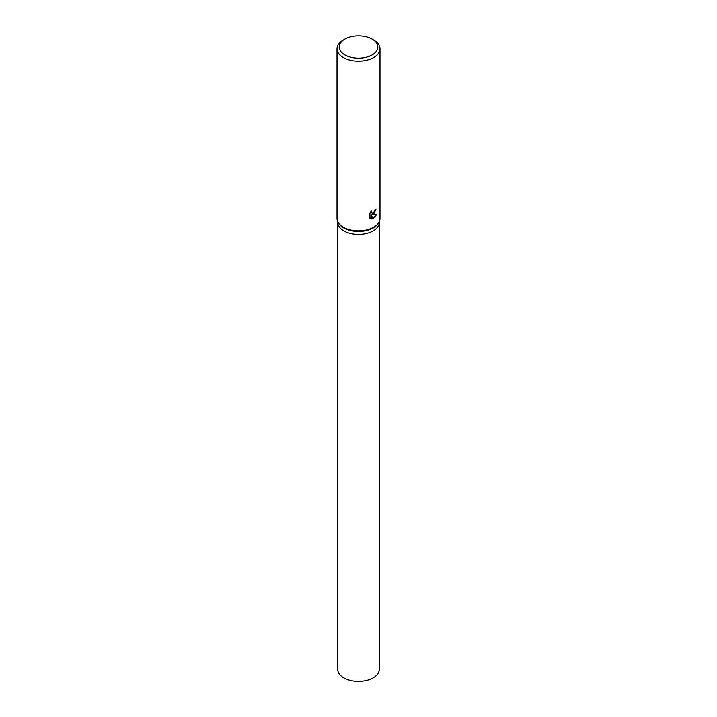 <?xml version="1.0" encoding="UTF-8"?>
<svg xmlns="http://www.w3.org/2000/svg" width="717" height="717" viewBox="0 0 717 717"><rect width="100%" height="100%" fill="white"/><g stroke="black" fill="none" stroke-linecap="round" stroke-linejoin="round"><path stroke-width="1.08" d="M372.168 39.121L373.691 40A21.483 12.404 180 0 1 379.983 48.765L379.983 218.488A21.483 12.404 180 0 1 378.11 223.552L377.456 224.394A20.766 11.992 180 0 1 373.181 227.979A20.766 11.992 180 0 1 339.544 224.394L338.89 223.552A21.483 12.404 180 0 1 337.017 218.488L337.017 48.765A21.483 12.404 180 0 1 343.309 40L344.832 39.121A19.332 11.167 180 0 1 372.168 39.121A19.332 11.167 180 0 1 372.168 54.904A19.332 11.167 180 0 1 344.832 54.904A19.332 11.167 180 0 1 344.832 39.121L343.309 40M337.734 222.422A20.766 11.992 180 0 0 350.55 233.5A20.766 11.992 180 0 0 373.181 230.901A20.766 11.992 180 0 0 379.266 222.422A20.766 11.992 180 0 1 373.181 230.901A20.766 11.992 180 0 1 350.55 233.5A20.766 11.992 180 0 1 337.734 222.422L337.734 221.661M378.11 223.552A21.483 12.404 180 0 1 373.691 227.253A21.483 12.404 180 0 1 338.89 223.552M373.691 214.105L372.168 214.697L376.694 214.473L372.939 218.9L371.316 214.759L371.316 218.963L369.927 218.147L369.927 212.958L371.531 210.807L371.917 213.057L373.691 212.707L375.045 209.785A21.483 12.404 0 0 0 376.084 208.997L373.691 214.105M379.983 48.765A21.483 12.404 180 0 1 373.691 57.539A21.483 12.404 180 0 1 350.281 60.228A21.483 12.404 180 0 1 337.017 48.765M375.672 209.328L372.168 214.697M371.738 212.931L370.931 211.479M370.393 218.551L370.931 218.739L371.316 214.759M372.822 218.586L376.201 214.553M379.266 222.494L379.266 669.391A20.766 11.992 180 0 1 373.181 677.87A20.766 11.992 180 0 1 350.55 680.469A20.766 11.992 180 0 1 337.734 669.391L337.734 222.494M379.266 222.422L379.266 221.661"/></g></svg>
